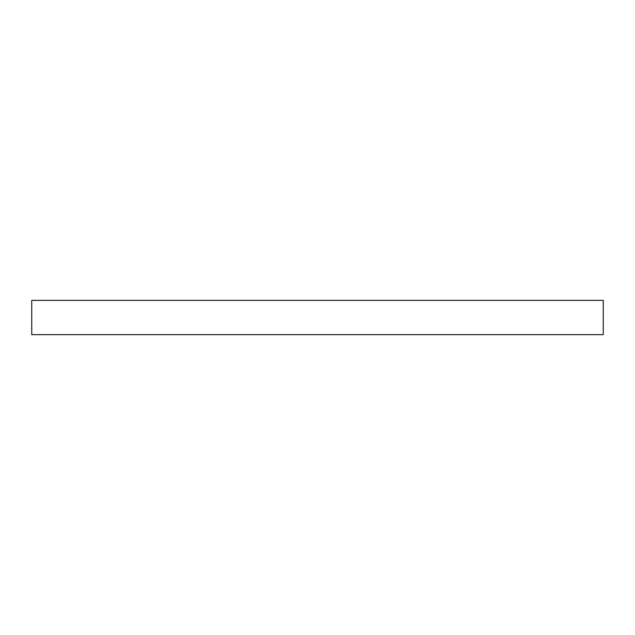 <?xml version="1.0" encoding="UTF-8"?>
<svg xmlns="http://www.w3.org/2000/svg" width="635" height="635" viewBox="0 0 635 635"><rect width="100%" height="100%" fill="white"/><g stroke="black" fill="none" stroke-linecap="round" stroke-linejoin="round"><path stroke-width="0.95" d="M603.25 334.645L31.75 334.645L31.75 300.355L603.25 300.355L603.25 334.645"/></g></svg>
